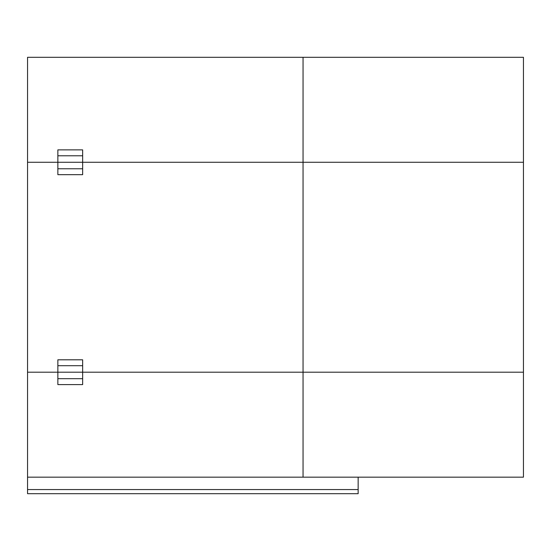<?xml version="1.0" encoding="UTF-8"?>
<svg xmlns="http://www.w3.org/2000/svg" width="551" height="551" viewBox="0 0 551 551"><rect width="100%" height="100%" fill="white"/><g stroke="black" fill="none" stroke-linecap="round" stroke-linejoin="round"><path stroke-width="0.83" d="M303.05 57.304L523.45 57.304L523.45 162.269L27.55 162.269L27.55 57.304L303.05 57.304L303.05 162.269L82.65 162.269L82.65 174.667L57.855 174.667L57.855 168.764L82.65 168.764M57.855 155.775L57.855 149.872L82.65 149.872L82.65 155.775L57.855 155.775L57.855 168.764M82.65 155.775L82.65 162.269L27.55 162.269L27.55 372.2L523.45 372.2L523.45 162.269L303.05 162.269L303.05 372.2L523.45 372.2L523.45 477.166L27.55 477.166L27.55 372.2L303.05 372.2L303.05 477.166M57.855 365.706L57.855 359.803L82.65 359.803L82.65 365.706L57.855 365.706L57.855 378.695L82.65 378.695L82.65 384.598L57.855 384.598L57.855 378.695M82.65 365.706L82.65 378.695M27.55 477.166L27.55 493.696L358.15 493.696L358.15 477.166M27.55 489.563L358.15 489.563"/></g></svg>
